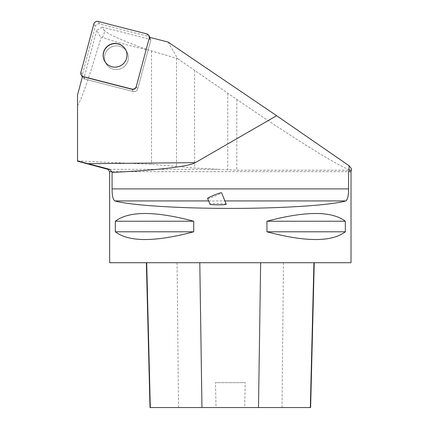 <?xml version="1.0" encoding="UTF-8"?>
<svg xmlns="http://www.w3.org/2000/svg" width="429" height="429" viewBox="0 0 429 429"><rect width="100%" height="100%" fill="white"/><g stroke="black" fill="none" stroke-linecap="round" stroke-linejoin="round"><path stroke-width="0.32" stroke-dasharray="2.15 1.61" d="M110.489 47.496A11.958 11.824 -30 0 0 106.108 63.685A11.958 11.824 -30 0 0 122.372 67.948A11.958 11.824 -30 0 0 126.812 51.727A11.958 11.824 -30 0 0 110.489 47.496M103.941 29.912C106.167 33.323 120.581 39.913 147.19 49.678C129.456 45.844 114.532 41.731 102.418 37.339C104.338 34.068 104.842 31.59 103.941 29.912L102.333 27.124L150.74 39.527A3.593 3.555 -30 0 1 150.622 40.648L149.33 38.401L150.622 40.648L137.677 88.959A3.593 3.555 150 0 1 133.29 91.527L84.835 79.108A3.593 3.555 150 0 1 82.298 74.769L95.243 26.453A3.593 3.555 150 0 1 99.63 23.89L148.085 36.309A3.593 3.555 150 0 1 150.622 40.648L137.677 88.959L136.379 86.717L137.677 88.959A3.593 3.555 -30 0 1 133.29 91.527L84.835 79.108L83.537 76.861L84.835 79.108A3.593 3.555 -30 0 1 83.8 78.657L82.507 76.416M150.74 39.527L149.442 37.28M147.19 49.678L177.66 58.655L168.077 42.058M102.418 37.339L101.024 37.832C88.449 79.628 80.62 102.107 77.526 105.282L77.526 160.982M102.333 27.124L96.734 30.395L101.024 37.832M109.54 169.31L218.297 169.31L194.616 167.98L151.512 164.345L77.526 160.902M218.297 169.31L236.797 170.233L351.474 170.233M77.526 105.282L77.526 94.991M96.734 30.395L83.8 78.657M351.019 262.72L109.636 262.72M266.94 221.235L266.94 231.794C305.695 242.101 331.826 242.101 345.334 231.794L345.334 221.235C331.826 210.929 305.695 210.929 266.94 221.235L345.334 221.235M115.326 221.235L115.326 231.794C128.834 242.101 154.966 242.101 193.72 231.794L193.72 221.235C154.966 210.929 128.834 210.929 115.326 221.235L193.72 221.235M146.686 262.72L314.248 262.72L146.686 262.72M310.612 407.55L244.648 407.55L245.238 382.657L215.433 382.657L245.238 382.657M150.011 407.55L216.018 407.55L215.433 382.657M216.018 407.55L244.648 407.55M193.72 231.794L115.326 231.794M345.334 231.794L266.94 231.794M226.217 204.215C226.346 203.518 213.208 203.26 210.478 203.909L209.92 204.172M106.14 63.739A11.958 11.824 150 0 1 110.548 47.463A11.958 11.824 150 0 1 126.812 51.727A11.958 11.824 150 0 1 122.399 67.932A11.958 11.824 150 0 1 106.14 63.739M125.461 49.389A11.958 11.824 150 0 1 121.134 65.669A11.958 11.824 150 0 1 104.842 61.497A11.958 11.824 150 0 1 104.756 61.342M177.66 58.655L236.797 99.405C299.169 142.337 352.67 174.935 351.474 169.278M207.593 198.434A7.545 0.611 157.9 0 0 208.258 198.429A7.545 0.611 157.9 0 0 216.109 195.629A7.545 0.611 157.9 0 0 221.578 192.782M99.63 23.89L98.22 21.45M146.68 33.87L148.085 36.309M82.298 74.769L80.888 72.329M93.833 24.013L95.243 26.453M133.29 91.527L131.998 89.28L133.29 91.527M151.512 51.056L151.512 164.345M351.019 171.643L109.636 171.643M282.014 407.55L283.467 262.72M178.528 407.55L177.07 262.72M208.601 200.928L224.882 200.928M176.512 58.349L176.512 166.313M236.797 99.405L236.797 170.233M227.756 93.2L227.756 169.852M194.616 70.372L194.616 167.98M82.647 77.451L82.363 76.957M150.273 37.961L149.957 37.414"/><path stroke-width="0.64" d="M136.272 86.519L149.217 38.208A3.593 3.555 -30 0 0 146.68 33.87L98.22 21.45A3.593 3.555 -30 0 0 93.833 24.013L80.888 72.329A3.593 3.555 -30 0 0 83.424 76.668L131.885 89.087A3.593 3.555 -30 0 0 136.272 86.519L149.217 38.208M109.084 45.061A11.958 11.824 -30 0 0 104.697 61.245A11.958 11.824 -30 0 0 120.967 65.508A11.958 11.824 -30 0 0 125.407 49.292A11.958 11.824 -30 0 0 109.084 45.061M351.474 170.233L349.045 170.233L348.584 171.643L351.019 171.643L351.474 169.278C351.469 168.645 350.659 167.466 349.045 165.733L276.63 115.701L168.077 42.058L149.442 37.28A3.593 3.555 150 0 1 149.33 38.401M77.526 160.902L109.54 169.31L107.851 169.31L109.54 169.31L111.83 171.643L112.076 172.426A165.535 12.071 -0.5 0 0 195.292 162.661L276.63 115.701M349.045 165.733L349.045 170.233M348.584 171.643L348.584 188.899L112.076 188.899L112.076 172.426M83.424 76.668L83.537 76.861A3.593 3.555 150 0 1 82.507 76.416L77.526 94.991L77.526 160.982M136.379 86.717A3.593 3.555 150 0 1 131.998 89.28L131.885 89.087M83.537 76.861L131.998 89.28M351.019 171.643L351.019 262.72L109.636 262.72L109.636 171.643L111.83 171.643M224.882 200.928L345.785 200.928C347.629 199.86 348.562 195.849 348.584 188.899M345.785 200.928C330.764 205.266 282.191 208.414 230.33 208.408C178.469 208.414 129.896 205.266 114.87 200.928L208.601 200.928M112.076 188.899C112.092 195.833 113.025 199.844 114.87 200.928M193.72 221.235L193.72 231.794C154.966 242.101 128.834 242.101 115.326 231.794L115.326 221.235C128.834 210.929 154.966 210.929 193.72 221.235L115.326 221.235M345.334 221.235L345.334 231.794C331.826 242.101 305.695 242.101 266.94 231.794L266.94 221.235C305.695 210.929 331.826 210.929 345.334 221.235L266.94 221.235M146.369 262.72L150.011 407.55L310.612 407.55L314.248 262.72M115.326 231.794L193.72 231.794M266.94 231.794L345.334 231.794M209.92 204.172C209.872 205.024 226.957 205.073 226.217 204.215L221.573 192.766A7.545 0.611 157.9 0 0 214.355 195.034A7.545 0.611 157.9 0 0 207.593 198.434L209.92 204.172M104.756 61.342A11.958 11.824 150 0 1 109.25 45.222A11.958 11.824 150 0 1 125.461 49.389M80.893 72.313L93.833 24.029C94.605 21.986 96.075 21.128 98.236 21.455L146.664 33.864C148.713 34.615 149.56 36.068 149.212 38.219L136.272 86.508C135.5 88.551 134.03 89.409 131.869 89.082L83.441 76.668C81.392 75.917 80.545 74.469 80.893 72.313M195.292 162.661L87.736 163.669M150.3 407.55L146.686 262.72M201.957 407.55L199.796 262.72M258.494 407.55L260.65 262.72M310.323 407.55L313.937 262.72M82.363 76.957L81.237 75.011M149.957 37.414L148.863 35.521M109.636 171.643L107.851 169.31L77.526 161.186"/></g></svg>
